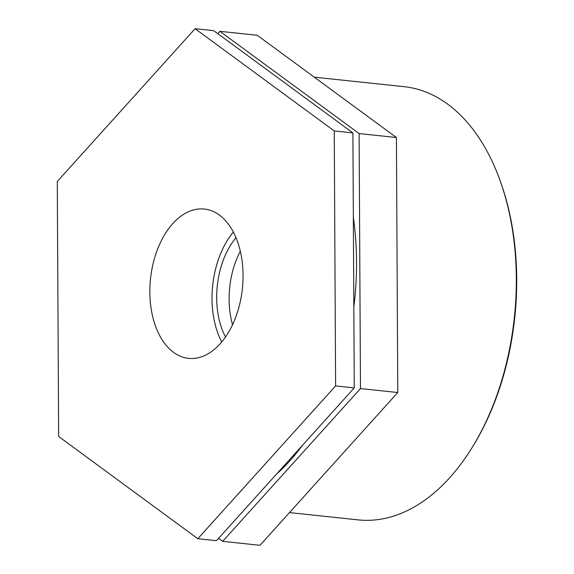 <?xml version="1.0" encoding="UTF-8"?>
<svg xmlns="http://www.w3.org/2000/svg" width="574" height="574" viewBox="0 0 574 574"><rect width="100%" height="100%" fill="white"/><g stroke="black" fill="none" stroke-linecap="round" stroke-linejoin="round"><path stroke-width="0.86" d="M232.542 324.676A67.567 41.572 96 0 1 240.327 251.211M197.808 538.713L58.648 436.484L57.285 181.477L195.088 28.7L334.247 130.929L335.611 385.936L197.808 538.713L216.463 540.686L354.258 387.909L335.611 385.936M354.258 387.909L352.902 132.903L334.247 130.929M352.902 132.903L213.736 30.673L195.088 28.7M397.782 392.523L396.419 137.516L359.116 133.563L360.479 388.569L397.782 392.523L259.979 545.3L222.676 541.347L218.579 538.34M217.833 33.687L219.957 31.333L359.116 133.563M396.419 137.516L257.26 35.287L219.957 31.333M360.479 388.569L222.676 541.347M314.258 77.16L404.046 86.674A217.811 134.015 96 0 1 447.713 104.174A217.811 134.015 96 0 1 499.466 178.894A217.811 134.015 96 0 1 470.766 449.7A217.811 134.015 96 0 1 358.14 519.872L289.483 512.596M470.766 449.7L471.649 448.294A215.429 132.551 -84 0 0 500.033 180.451L499.466 178.894M353.354 217.388A217.811 134.015 96 0 1 353.828 307.011M302.333 445.489A217.811 134.015 96 0 1 276.69 473.916M225.496 336.981A67.567 41.572 96 0 1 236.014 237.701M221.708 341.961A75.072 46.193 96 0 1 233.36 232.04M219.412 215.085A75.072 46.193 96 0 1 240.348 301.3A75.072 46.193 96 0 1 188.537 358.363A75.072 46.193 96 0 1 150.517 278.835A75.072 46.193 96 0 1 204.358 209.051A75.072 46.193 96 0 1 219.412 215.085"/></g></svg>
